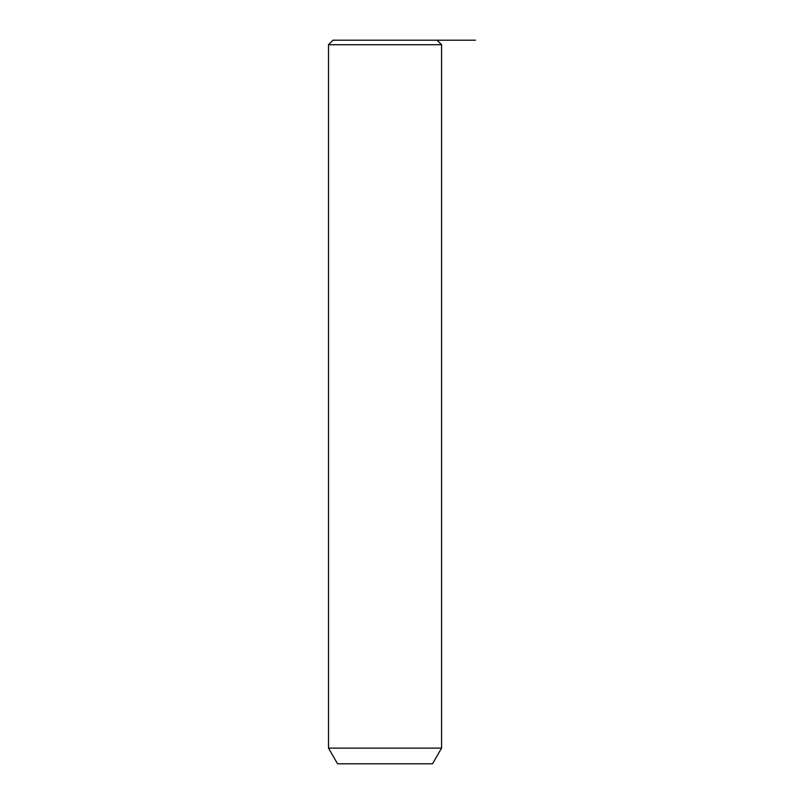 <?xml version="1.0" encoding="UTF-8"?>
<svg xmlns="http://www.w3.org/2000/svg" width="804" height="804" viewBox="0 0 804 804"><rect width="100%" height="100%" fill="white"/><g stroke="black" fill="none" stroke-linecap="round" stroke-linejoin="round"><path stroke-width="1.21" d="M337.549 763.8L328.514 748.132L328.514 44.722L333.037 40.2L437.054 40.2M328.514 44.722L441.577 44.722L441.577 748.132L328.514 748.132M337.559 763.8L432.532 763.8L441.567 748.132M398.764 40.2L475.486 40.2M437.044 40.2L441.567 44.722"/></g></svg>
